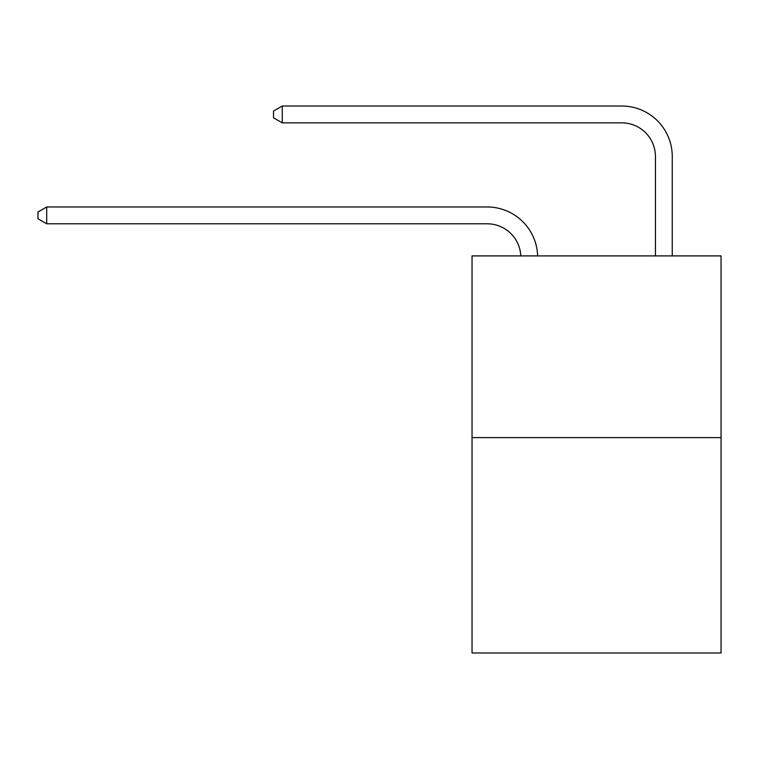 <?xml version="1.0" encoding="UTF-8"?>
<svg xmlns="http://www.w3.org/2000/svg" width="759" height="759" viewBox="0 0 759 759"><rect width="100%" height="100%" fill="white"/><g stroke="black" fill="none" stroke-linecap="round" stroke-linejoin="round"><path stroke-width="1.14" d="M721.05 437.611L721.05 255.906L472.041 255.906L472.041 652.977L721.05 652.977L721.05 437.611L472.041 437.611M520.797 255.906A33.652 33.652 0 0 0 487.183 223.801A33.652 33.652 0 0 1 520.797 255.906A33.652 33.652 0 0 0 487.183 223.801A33.652 33.652 0 0 1 520.797 255.906A33.652 33.652 0 0 0 487.183 223.801A33.652 33.652 0 0 1 520.797 255.906A33.652 33.652 0 0 0 487.183 223.801A33.652 33.652 0 0 1 520.797 255.906A33.652 33.652 0 0 0 487.183 223.801A33.652 33.652 0 0 1 520.797 255.906A33.652 33.652 0 0 0 487.183 223.801A33.652 33.652 0 0 1 520.797 255.906A33.652 33.652 0 0 0 487.183 223.801A33.652 33.652 0 0 1 520.797 255.906A33.652 33.652 0 0 0 487.183 223.801A33.652 33.652 0 0 1 520.797 255.906A33.652 33.652 0 0 0 487.183 223.801A33.652 33.652 0 0 1 520.797 255.906A33.652 33.652 0 0 0 487.183 223.801A33.652 33.652 0 0 1 520.797 255.906A33.652 33.652 0 0 0 487.183 223.801L46.697 223.801L37.95 218.753L37.95 212.027L46.697 206.979L487.183 206.979A50.474 50.474 0 0 1 537.628 255.906M655.434 255.906L655.434 156.496A33.652 33.652 0 0 0 621.782 122.854L282.253 122.854L273.506 117.806L273.506 111.07L282.253 106.023L621.782 106.023A50.474 50.474 0 0 1 672.256 156.496L672.256 255.906M46.697 206.979L487.183 206.979L46.697 206.979L487.183 206.979L46.697 206.979L487.183 206.979L46.697 206.979L487.183 206.979L46.697 206.979L487.183 206.979L46.697 206.979L487.183 206.979L46.697 206.979L487.183 206.979L46.697 206.979L487.183 206.979L46.697 206.979L487.183 206.979L46.697 206.979L487.183 206.979L46.697 206.979L46.697 223.801M655.434 156.496A33.652 33.652 0 0 0 621.782 122.854A33.652 33.652 0 0 1 655.434 156.496A33.652 33.652 0 0 0 621.782 122.854A33.652 33.652 0 0 1 655.434 156.496A33.652 33.652 0 0 0 621.782 122.854A33.652 33.652 0 0 1 655.434 156.496A33.652 33.652 0 0 0 621.782 122.854A33.652 33.652 0 0 1 655.434 156.496A33.652 33.652 0 0 0 621.782 122.854A33.652 33.652 0 0 1 655.434 156.496A33.652 33.652 0 0 0 621.782 122.854A33.652 33.652 0 0 1 655.434 156.496A33.652 33.652 0 0 0 621.782 122.854A33.652 33.652 0 0 1 655.434 156.496A33.652 33.652 0 0 0 621.782 122.854A33.652 33.652 0 0 1 655.434 156.496A33.652 33.652 0 0 0 621.782 122.854A33.652 33.652 0 0 1 655.434 156.496A33.652 33.652 0 0 0 621.782 122.854A33.652 33.652 0 0 1 655.434 156.496M282.253 106.023L621.782 106.023L282.253 106.023L621.782 106.023L282.253 106.023L621.782 106.023L282.253 106.023L621.782 106.023L282.253 106.023L621.782 106.023L282.253 106.023L621.782 106.023L282.253 106.023L621.782 106.023L282.253 106.023L621.782 106.023L282.253 106.023L621.782 106.023L282.253 106.023L621.782 106.023L282.253 106.023L282.253 122.854"/></g></svg>
